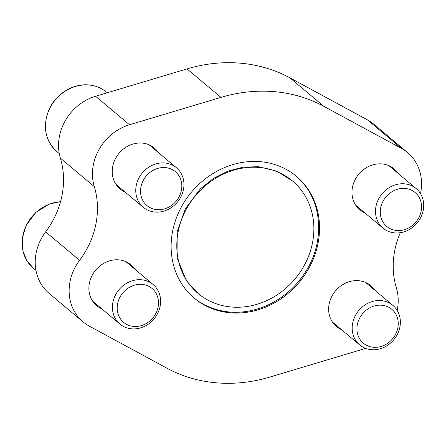 <?xml version="1.0" encoding="UTF-8"?>
<svg xmlns="http://www.w3.org/2000/svg" width="446" height="446" viewBox="0 0 446 446"><rect width="100%" height="100%" fill="white"/><g stroke="black" fill="none" stroke-linecap="round" stroke-linejoin="round"><path stroke-width="0.67" d="M295.971 175.958A79.494 70.256 -50 0 1 305.298 185.926C322.57 208.327 323.077 243.064 306.753 269.891C297.304 285.524 284.492 297.187 268.302 304.886C246.248 314.653 225.202 314.748 205.166 305.175A79.494 70.256 -50 0 1 193.731 297.711M260.431 161.697A79.494 70.256 130 0 0 179.587 210.467A79.494 70.256 130 0 0 194.216 298.118A79.494 70.256 130 0 0 299.138 282.418A79.494 70.256 130 0 0 296.456 176.365A79.494 70.256 130 0 0 260.431 161.697M365.346 348.276A47.845 42.286 -50 0 1 361.16 349.736L269.724 377.099A153.173 135.367 -50 0 1 166.843 368.156L89.272 326.104A47.845 42.286 -50 0 1 83.023 321.85L49.105 293.368A47.845 42.286 -50 0 1 45.654 231.848A81.925 72.403 -50 0 0 60.383 158.129L94.307 186.612A47.845 42.286 -50 0 1 129.507 124.746L220.948 97.384A153.173 135.367 -50 0 1 323.829 106.326L401.394 148.379A47.845 42.286 -50 0 1 407.644 152.632A47.845 42.286 -50 0 1 420.506 193.597M94.307 186.612A81.925 72.403 -50 0 1 79.572 260.336A47.845 42.286 -50 0 0 83.023 321.85M400.307 232.7A81.925 72.403 -50 0 0 396.366 287.871A47.845 42.286 -50 0 1 397.169 310.377M101.738 308.799A26.676 23.577 -50 0 1 96.637 305.638A26.676 23.577 -50 0 1 95.739 270.047A26.676 23.577 -50 0 1 130.946 264.779A26.676 23.577 -50 0 1 134.943 269.261M341.491 329.644A26.676 23.577 -50 0 1 336.39 326.483A26.676 23.577 -50 0 1 335.487 290.892A26.676 23.577 -50 0 1 370.698 285.624A26.676 23.577 -50 0 1 374.696 290.101M125.075 192.02A26.676 23.577 -50 0 1 119.974 188.859A26.676 23.577 -50 0 1 119.076 153.268A26.676 23.577 -50 0 1 154.283 148A26.676 23.577 -50 0 1 158.28 152.482M364.828 212.865A26.676 23.577 -50 0 1 359.721 209.704A26.676 23.577 -50 0 1 358.824 174.113A26.676 23.577 -50 0 1 394.035 168.844A26.676 23.577 -50 0 1 398.027 173.321M60.383 158.129A47.845 42.286 -50 0 1 95.589 96.264L187.025 68.901A153.173 135.367 -50 0 1 289.911 77.844L367.476 119.896A47.845 42.286 -50 0 1 373.726 124.15L407.644 152.632M259.277 167.467A73.417 64.887 130 0 0 184.611 212.513A73.417 64.887 130 0 0 198.124 293.468A73.417 64.887 130 0 0 295.023 278.967A73.417 64.887 130 0 0 292.548 181.015A73.417 64.887 130 0 0 259.277 167.467M141.427 279.765A25.818 22.813 130 0 0 115.168 295.603A25.818 22.813 130 0 0 119.918 324.064A25.818 22.813 130 0 0 153.993 318.968A25.818 22.813 130 0 0 153.123 284.526A25.818 22.813 130 0 0 141.427 279.765M142.045 284.386A22.122 19.552 130 0 0 118.235 314.397A22.122 19.552 130 0 0 153.257 317.44A22.122 19.552 130 0 0 142.045 284.386M164.758 162.985A25.818 22.813 130 0 0 138.505 178.824A25.818 22.813 130 0 0 143.255 207.284A25.818 22.813 130 0 0 177.33 202.189A25.818 22.813 130 0 0 176.46 167.746A25.818 22.813 130 0 0 164.758 162.985M165.382 167.607A22.122 19.552 130 0 0 141.572 197.617A22.122 19.552 130 0 0 176.594 200.661A22.122 19.552 130 0 0 165.382 167.607M381.174 300.604A25.818 22.813 130 0 0 354.921 316.443A25.818 22.813 130 0 0 359.671 344.909A25.818 22.813 130 0 0 393.746 339.807A25.818 22.813 130 0 0 392.87 305.371A25.818 22.813 130 0 0 381.174 300.604M381.798 305.226A22.122 19.552 130 0 0 357.982 335.241A22.122 19.552 130 0 0 393.004 338.285A22.122 19.552 130 0 0 381.798 305.226M404.511 183.824A25.818 22.813 130 0 0 378.253 199.663A25.818 22.813 130 0 0 383.008 228.129A25.818 22.813 130 0 0 417.077 223.028A25.818 22.813 130 0 0 416.207 188.591A25.818 22.813 130 0 0 404.511 183.824M405.13 188.446A22.122 19.552 130 0 0 381.319 218.456A22.122 19.552 130 0 0 416.341 221.506A22.122 19.552 130 0 0 405.13 188.446M187.025 68.901L220.948 97.384M95.589 96.264L129.507 124.746M289.911 77.844L323.829 106.326M367.476 119.896L401.394 148.379M45.654 231.848L79.572 260.336M60.528 201.737A38.724 34.225 130 0 0 25.143 228.062A38.724 34.225 130 0 0 33.383 268.258L26.866 260.659L22.997 251.221L22.3 238.298L26.119 225.425L35.713 212.491L49.227 204.073L60.55 201.648M88.977 85.019A38.724 34.225 130 0 0 49.595 108.779A38.724 34.225 130 0 0 56.72 151.478C44.706 139.916 42.281 125.638 49.45 108.646C56.497 93.554 73.373 83.352 88.799 84.941C95.556 85.565 101.465 87.974 106.527 92.166A38.724 34.225 130 0 0 88.977 85.019M198.113 293.457L186.383 280.724L177.056 257.749L177.162 231.703L185.385 208.695L200.365 188.842L213.294 178.517L227.8 171.164L243.137 167.155L258.513 166.681L276.871 171.186L292.537 181.009L290.396 179.208M195.967 291.662L198.124 293.468M33.383 268.258L35.953 270.41M92.645 301.162L119.918 324.064M125.844 261.624L153.123 284.526M56.72 151.478L59.29 153.63M106.527 92.166L107.246 92.774M115.977 184.382L143.255 207.284M149.181 144.839L176.46 167.746M332.393 322.001L359.671 344.909M365.597 282.463L392.87 305.371M355.73 205.221L383.008 228.129M388.929 165.683L416.207 188.591"/></g></svg>
